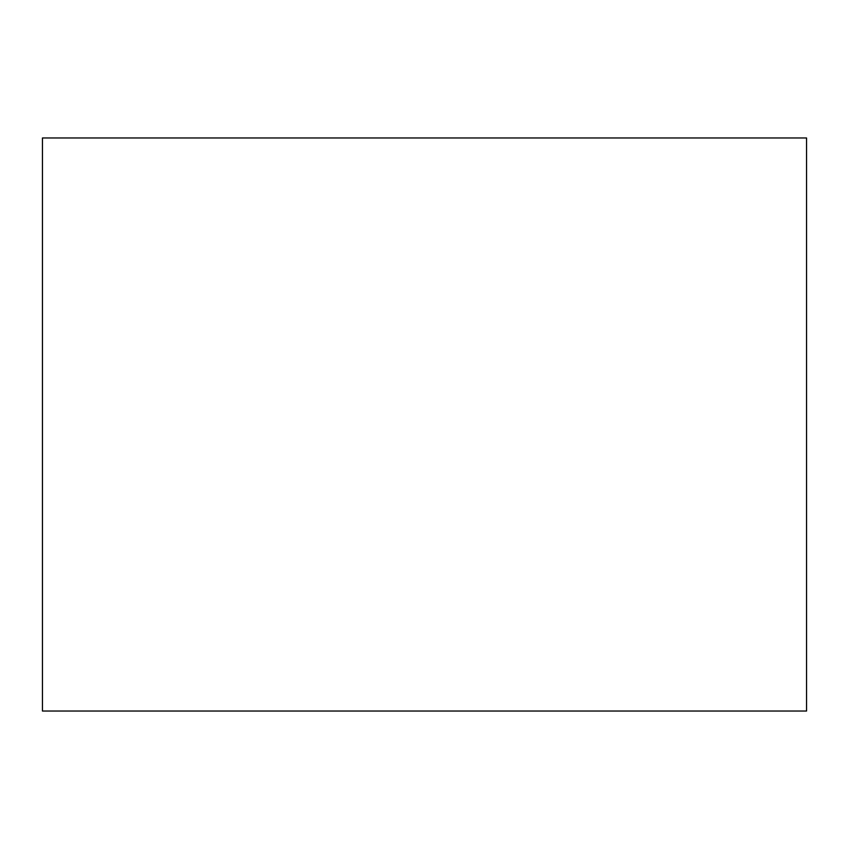 <?xml version="1.0" encoding="UTF-8"?>
<svg xmlns="http://www.w3.org/2000/svg" width="849" height="849" viewBox="0 0 849 849"><rect width="100%" height="100%" fill="white"/><g stroke="black" fill="none" stroke-linecap="round" stroke-linejoin="round"><path stroke-width="1.27" d="M806.55 137.963L42.45 137.963L42.45 711.038L806.55 711.038L806.55 137.963L806.55 711.038L42.45 711.038L42.45 137.963L806.55 137.963"/></g></svg>
